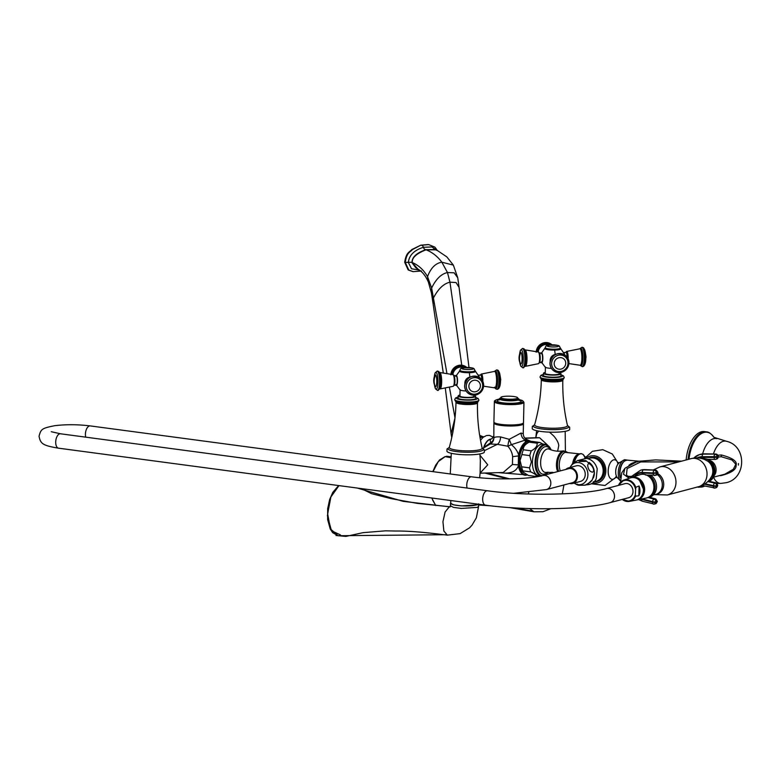 <?xml version="1.0" encoding="UTF-8"?>
<svg xmlns="http://www.w3.org/2000/svg" width="781" height="781" viewBox="0 0 781 781"><rect width="100%" height="100%" fill="white"/><g stroke="black" fill="none" stroke-linecap="round" stroke-linejoin="round"><path stroke-width="1.17" d="M523.202 423.156A14.79 2.646 -178.7 0 1 523.465 423.673A14.79 2.646 -178.7 0 1 521.23 425.01A14.79 2.646 -178.7 0 1 504.585 425.791A14.79 2.646 -178.7 0 1 493.895 422.999A14.79 2.646 -178.7 0 1 494.188 422.501M521.542 423.907A12.965 2.323 -178.7 0 1 501.822 425.157A12.965 2.323 -178.7 0 1 495.808 423.331M526.794 474.692A16.791 8.679 -82.4 0 1 518.984 465.535L518.857 464.705A15.161 7.839 -82.4 0 1 519.053 456.016L519.228 455.108L518.643 454.972A17.309 8.952 97.6 0 1 530.895 441.304L531.197 441.46A17.309 8.952 97.6 0 0 530.895 441.304L527.263 439.762C524.734 438.678 523.397 436.647 523.241 433.699L521.044 433.035L509.222 439.322L500.601 436.94C496.892 436.677 494.637 437.009 493.826 437.926L493.895 422.999M484.64 450.549L497.321 444.33L507.865 446.215C510.686 449.407 512.268 452.902 512.619 456.69L518.496 455.899L518.643 454.972C517.491 451.096 515.06 447.669 511.34 444.672L525.349 440.074C528.044 439.41 527.976 439.723 525.144 441.011M511.34 444.672L509.222 439.322A6.726 0.674 103.9 0 0 507.865 446.215L511.34 444.672M483.771 448.011L484.015 447.298A14.165 7.322 -82.4 0 1 490.097 439.293L491.893 438.678L493.592 436.13M492.118 438.61C490.146 439.098 489.736 440.425 490.898 442.583A6.726 5.779 160.5 0 0 493.826 437.926A6.726 6.599 74.3 0 1 490.263 443.998L490.898 442.583L484.015 447.298A13.677 7.068 -82.4 0 1 484.23 446.703M493.338 437.204L489.394 435.359L486.495 435.544L483.127 437.301L480.51 440.269M483.127 437.301L483.976 436.784L482.102 436.901L480.09 437.907M446.937 373.406L433.416 298.039L433.133 304.141L431.473 293.139L431.629 288.043C435.974 279.051 441.265 273.877 447.474 272.54L454.151 272.823L457.764 277.841L459.082 287.428L456.075 282.546L449.963 282.185C443.676 283.601 438.161 288.882 433.416 298.039L431.629 288.043L427.519 276.591C423.634 269.816 418.431 265.081 411.929 262.406C413.051 261.938 409.586 256.275 426.055 249.793C432.225 252.224 437.487 256.363 441.851 262.191L447.474 272.54L449.963 282.185L461.737 365.196M417.65 268.781L411.929 262.406C412.27 261.069 411.284 254.84 425.704 249.686L434.656 249.52M437.048 250.437L431.883 246.933L423.419 247.313C414.242 250.164 409.215 255.182 408.326 262.367L411.509 268.752L419.641 270.177M411.919 262.592L415.785 267.756C420.363 270.441 424.356 273.047 428.339 281.941L427.519 276.591C430.809 267.981 435.593 263.177 441.851 262.191L453.361 265.11L457.764 277.841M428.515 244.619L421.32 245.254A2.655 2.216 -104.8 0 1 423.419 247.313A3.095 2.587 75.2 0 0 425.704 249.686A2.685 2.255 75.2 0 1 426.055 249.793L435.613 249.832L437.711 250.73L446.878 256.92L453.361 265.11M428.242 244.58L420.764 245.185L411.88 249.51C409.371 252.468 406.296 252.019 404.685 262.26L408.209 269.992L412.983 271.612M483.81 447.845L484.015 447.298M482.717 448.47L490.263 443.998L497.321 444.33C499.254 443.081 500.348 440.611 500.601 436.94M480.266 472.935L487.754 464.812L480.012 455.284M512.619 456.69L512.443 464.51L503.228 472.485M539.095 475.805A17.143 8.864 97.6 0 1 539.036 475.834A17.143 8.864 97.6 0 1 536.352 476.527L528.454 475.473L522.889 471.958A15.327 7.927 -82.4 0 1 519.424 460.234A15.327 7.927 -82.4 0 1 526.697 443.481L529.264 442.105A17.143 8.864 -82.4 0 1 531.949 441.411L539.847 442.466L542.961 444.047M537.884 437.682L539.583 437.76L547.627 445.131M500.387 472.573L502.378 472.983C511.086 473.696 516.426 471.285 518.399 465.72A17.309 8.952 97.6 0 0 526.374 475.16A17.309 8.952 97.6 0 0 527.273 474.926L498.366 472.632M512.443 464.51L518.291 464.88L518.399 465.72L518.984 465.535M482.18 448.216L484.357 449.846L484.347 452.209A18.822 3.368 1.3 0 1 455.684 454.064A18.822 3.368 -178.7 0 1 446.917 451.359L447.015 448.997L449.26 447.474M475.629 396.338A8.737 1.562 1.3 0 1 471.119 397.607A8.737 1.562 1.3 0 1 462.274 397.373A8.737 1.562 -178.7 0 1 458.154 395.947L458.105 398.066A8.737 1.562 -178.7 0 0 462.225 399.481A8.737 1.562 1.3 0 0 471.07 399.726A8.737 1.562 1.3 0 0 475.58 398.456L475.629 396.338A8.737 1.562 1.3 0 0 473.862 395.352M458.154 395.947A8.737 1.562 -178.7 0 1 459.97 395.04M473.872 395.225L473.842 396.299A6.951 1.24 -178.7 0 1 468.463 397.392A6.951 1.24 -178.7 0 1 459.941 395.987L460.087 389.563M466.091 390.988A7.283 1.298 -178.7 0 1 459.96 389.875L455.909 384.457M465.71 379.996A4.813 4.608 -51.6 0 1 466.716 378.717M456.045 385.16A4.842 1.093 -91.1 0 0 456.25 385.238A4.842 1.093 -91.1 0 0 457.256 380.825A4.842 1.093 -91.1 0 0 456.26 375.632A4.813 1.093 88.9 0 1 456.524 375.661A4.813 1.093 88.9 0 1 457.51 380.962A4.813 1.093 88.9 0 1 456.446 385.199M478.938 377.233A4.813 1.093 -91.1 0 0 478.607 375.905L475.326 371.131A8.035 1.435 1.3 0 0 474.994 370.916A7.859 1.406 1.3 0 1 469.235 372.586A7.859 1.406 1.3 0 1 461.708 372.01A7.859 1.406 1.3 0 1 459.95 370.604A8.035 1.435 1.3 0 0 459.599 370.77A8.035 1.435 1.3 0 0 469.274 372.683A8.035 1.435 1.3 0 0 475.326 371.131L474.985 370.897M474.448 371.307A6.99 1.25 -178.7 0 1 468.317 372.439A6.99 1.25 -178.7 0 1 460.653 371.317M479.241 377.408A4.842 1.093 88.9 0 0 478.47 375.202A4.842 1.093 88.9 0 0 478.284 375.124L480.618 375.075A4.842 1.093 88.9 0 1 480.823 375.153A4.842 1.093 88.9 0 1 481.809 379.732M456.514 375.895A4.569 1.035 88.9 0 1 457.451 380.532A4.569 1.035 88.9 0 1 456.621 384.935M456.26 375.632A4.842 1.093 -91.1 0 0 456.055 375.554L456.416 375.69C457.793 375.3 457.549 387.571 456.25 385.238L453.888 385.287A4.842 1.093 -91.1 0 0 454.893 380.864A4.842 1.093 -91.1 0 0 453.907 375.681M480.344 460.37L480.12 472.944M450.803 500.533L450.744 503.198A13.716 2.45 1.3 0 0 457.207 505.434A13.716 2.45 1.3 0 0 478.021 504.165M450.754 502.739L450.5 503.198L453.546 504.848L461.473 505.912L477.298 504.858L478.431 504.214M450.051 506.879L403.113 501.343L357.22 488.037M446.224 534.712L338.075 535.727L330.422 528.913L327.649 513.839L330.88 496.999L338.788 485.577M449.182 506.957L445.092 512.043L442.944 521.728L443.862 531.031L447.357 535.141L448.548 534.985L447.357 535.141L443.862 531.031L442.944 521.728L445.092 512.043L449.182 506.957L450.1 506.791L449.182 506.957M340.516 534.956L331.456 530.758L327.424 515.733L330.431 497.614L338.983 485.606M519.053 456.016L518.496 455.899L518.291 464.88L518.857 464.705M557.624 451.193L558.776 445.56C558.493 442.768 556.804 439.566 553.719 435.964L549.512 432.137M535.815 437.663L536.781 433.709L538.578 431.073M567.504 425.606L569.681 427.227L569.671 429.589A18.822 3.368 1.3 0 1 541.008 431.454A18.822 3.368 -178.7 0 1 532.232 428.74L532.33 426.377L534.585 424.854M560.953 373.728A8.737 1.562 1.3 0 1 556.443 374.987A8.737 1.562 1.3 0 1 547.588 374.753A8.737 1.562 -178.7 0 1 543.478 373.328L543.43 375.446A8.737 1.562 -178.7 0 0 547.54 376.872A8.737 1.562 1.3 0 0 556.394 377.106A8.737 1.562 1.3 0 0 560.904 375.846L560.953 373.728A8.737 1.562 1.3 0 0 559.186 372.742M543.478 373.328A8.737 1.562 -178.7 0 1 545.284 372.42M559.186 372.605L559.167 373.689A6.951 1.24 -178.7 0 1 553.788 374.773A6.951 1.24 -178.7 0 1 545.265 373.367L545.411 366.943M551.415 368.368A7.283 1.298 -178.7 0 1 545.284 367.255L541.223 361.847M551.025 357.376A4.813 4.608 -51.6 0 1 552.04 356.097M541.575 352.973A4.813 1.093 88.9 0 1 541.838 353.041A4.813 1.093 88.9 0 1 542.824 358.342A4.813 1.093 88.9 0 1 541.76 362.579M564.263 354.613A4.813 1.093 -91.1 0 0 563.921 353.285L560.651 348.511A8.035 1.435 1.3 0 0 560.309 348.297L560.651 348.511A8.035 1.435 1.3 0 1 554.598 350.073A8.035 1.435 1.3 0 1 544.923 348.16L541.067 353.734M559.772 348.697A6.99 1.25 -178.7 0 1 553.641 349.82A6.99 1.25 -178.7 0 1 545.968 348.697M564.565 354.799A4.842 1.093 88.9 0 0 563.784 352.582A4.842 1.093 88.9 0 0 563.599 352.504L565.942 352.465A4.842 1.093 88.9 0 1 566.147 352.543A4.842 1.093 88.9 0 1 567.133 357.122M541.838 353.276A4.569 1.035 88.9 0 1 542.775 357.923A4.569 1.035 88.9 0 1 541.936 362.316M541.36 362.54A4.842 1.093 -91.1 0 0 541.565 362.618L539.212 362.667A4.842 1.093 -91.1 0 0 540.218 358.254A4.842 1.093 -91.1 0 0 539.222 353.071M534.663 476.303A15.327 2.743 1.3 0 0 535.571 476.986M546.837 473.735L546.827 474.467M552.069 472.232L552.05 473.081M507.591 478.89L484.816 473.052M450.735 457.666L445.141 456.621L438.287 461.571L433.006 471.656M532.007 511.038L513.781 507.845M486.7 505.317L478.597 504.79M450.764 457.363L448.03 456.436L445.004 456.631L448.03 456.436M448.411 457.09L446.927 456.856M437.956 461.991L432.899 471.646M435.769 505.473L432.586 500.016M509.671 507.582L533.979 511.809L536.078 511.78L533.979 511.809L529.577 508.558L533.979 511.809L542.971 511.721L550.771 508.724M528.249 493.992L528.747 492.43L528.249 493.992M521.893 454.562L529.791 455.616L531.373 461.971L529.518 467.858L521.62 466.804L520.039 460.458L521.893 454.562A17.143 8.864 -82.4 0 1 523.368 449.778C523.006 446.917 524.959 444.379 529.206 442.144A17.143 8.864 -82.4 0 1 529.264 442.105M521.62 466.804A17.143 8.864 97.6 0 0 522.889 470.865L523.66 472.69M529.791 455.616A17.143 8.864 -82.4 0 1 531.265 450.832L523.368 449.778M531.265 450.832C535.512 448.587 537.465 446.049 537.103 443.198L529.206 442.144M537.103 443.198A17.143 8.864 -82.4 0 1 539.847 442.466M536.352 476.527C536.801 475.297 534.946 473.764 530.787 471.919L522.889 470.865M529.518 467.858A17.143 8.864 97.6 0 0 530.787 471.919M541.018 475.971A15.962 8.249 97.6 0 1 535.063 462.459A15.962 8.249 -82.4 0 1 545.616 444.399L542.99 444.047A15.962 8.249 -82.4 0 0 532.437 462.108A15.962 8.249 97.6 0 0 538.773 475.688L541.389 476.039M592.789 482.98A13.912 11.647 -104.8 0 0 605.841 471.041A13.912 11.647 -104.8 0 0 599.056 457.559A13.912 11.647 -104.8 0 0 586.258 458.349M597.094 481.526A12.437 10.407 -104.8 0 0 597.231 481.486A12.437 10.407 -104.8 0 0 604.494 468.825A12.437 10.407 -104.8 0 0 594.321 457.236A12.437 10.407 -104.8 0 0 590.856 457.441A12.437 10.407 -104.8 0 0 590.719 457.481M620.378 477.494A10.631 5.496 -82.4 0 1 619.792 472.642A10.631 5.496 -82.4 0 1 623.345 462.206M637.452 461.942C639.248 460.663 637.179 461.21 631.253 463.582L628.949 465.232M620.407 477.269A11.168 5.779 97.6 0 1 619.958 472.778A11.168 5.779 97.6 0 1 627.28 460.136L639.307 461.22L636.056 462.108L624.946 468.258L623.502 474.204L629.105 478.255L627.172 475.717M678.904 461.883L640.693 461.932L627.084 468.61L626.499 474.868L627.055 475.531C627.651 476.381 629.252 476.625 631.858 476.264M679.304 461.776L680.681 461.405M632.62 477.152L633.85 474.789L631.78 476.293A13.443 9.03 68.9 0 1 627.817 476.508M632.688 476.986A13.443 5.018 10.4 0 1 632.18 477.298M633.537 475.248A13.443 9.03 68.9 0 1 631.78 476.293M631.829 476.273A13.443 10.221 74.2 0 1 627.66 476.312M640.898 499.118A13.716 10.954 -102.7 0 0 641.64 499.342L652.506 502.163A2.284 1.269 104.6 0 0 653.277 504.077A2.284 1.269 104.6 0 0 653.638 504.077A2.284 1.826 77.3 0 0 654.351 504.096L642.402 501.246L638.624 499.567M657.28 501.314L655.581 498.883A2.284 1.269 104.6 0 0 655.22 498.883A2.284 1.826 -102.7 0 1 656.841 501.568L655.737 501.822A2.284 0.527 -174.5 0 1 652.565 501.646L652.506 502.163A2.284 0.527 -174.5 0 0 655.689 502.339A2.284 1.826 77.3 0 1 654.351 504.096L657.231 501.832A2.284 0.527 5.5 0 1 656.792 502.095L656.841 501.568A2.284 0.527 5.5 0 0 657.28 501.314L657.231 501.832M648.601 475.199A12.105 10.133 75.2 0 1 655.122 487.315A12.105 10.133 75.2 0 1 648.074 497.595L649.343 497.263A12.105 10.133 75.2 0 0 656.528 487.5A12.105 10.133 75.2 0 0 650.798 475.297M648.65 475.17L646.629 475.112M649.167 497.302L655.22 498.883L654.117 499.127A2.284 1.269 104.6 0 0 652.565 501.646L641.992 498.893M645.731 475.073L656.147 475.151A2.284 1.826 77.3 0 0 657.495 473.003L657.465 472.466A2.284 1.826 -102.7 0 0 655.503 470.123L643.476 469.898A2.284 1.347 -87.5 0 0 642.255 472.466L653.17 472.935A2.284 1.347 -87.5 0 1 654.4 470.377A2.284 1.826 -102.7 0 1 656.362 472.72L653.17 472.935L653.199 473.471L657.495 473.003L657.465 472.466L656.391 473.247A2.284 1.826 77.3 0 1 654.654 475.434A2.284 1.347 -87.5 0 1 654.439 475.453A2.284 1.347 -87.5 0 1 653.199 473.471L642.275 472.993A13.179 10.524 -102.7 0 0 635.051 476.342M633.85 474.789L640.762 470.133A16.001 12.789 -102.7 0 1 643.476 469.898L655.503 470.123A2.284 1.347 -87.5 0 1 655.718 470.103L644.794 469.625A2.284 1.347 -87.5 0 1 645.008 469.664M657.241 474.555A11.022 9.226 75.2 0 1 662.278 485.665A11.022 9.226 75.2 0 1 655.776 494.441A11.022 9.226 75.2 0 1 653.58 494.695M657.817 473.647A11.022 9.226 75.2 0 1 663.723 484.747A11.022 9.226 75.2 0 1 657.202 494.061L655.776 494.441M654.956 494.607L667.374 494.978L698.439 486.748C703.105 485.479 706.903 483 709.822 479.319L711.823 476.049A10.788 9.03 -104.8 0 0 712.838 471.558A10.788 9.03 -104.8 0 0 707.928 461.337L704.56 459.482C700.206 457.734 695.686 457.461 691 458.672A14.517 12.154 75.2 0 1 707.039 474.35A14.517 12.154 -104.8 0 1 698.439 486.748A27.638 14.292 97.6 0 0 704.706 486.055M707.566 481.779A12.105 10.133 -104.8 0 0 713.707 468.746A12.105 10.133 -104.8 0 0 703.115 458.359L701.66 458.535M702.402 485.489A2.284 1.006 -77.8 0 1 702.148 485.499L715.181 488.018A2.284 1.992 72.5 0 1 714.264 488.047A2.284 1.006 -77.8 0 1 714.01 488.066A2.284 1.006 -77.8 0 1 713.424 486.172A2.284 0.498 -174.1 0 0 716.499 486.27A2.284 1.992 72.5 0 1 715.181 488.018L716.07 487.735A2.284 1.992 72.5 0 0 717.388 485.987A2.284 0.498 5.9 0 0 717.651 485.792L717.71 485.265A2.284 0.498 5.9 0 1 717.436 485.47A2.284 1.992 -107.5 0 0 715.66 482.814L714.781 483.088A2.284 1.992 -107.5 0 1 716.558 485.743L717.436 485.47L716.558 485.743A2.284 0.498 -174.1 0 1 713.483 485.645A2.284 1.006 -77.8 0 1 714.781 483.088L708.123 481.652M703.115 458.359L707.742 459.208A12.105 10.133 75.2 0 1 714.664 471.343A12.105 10.133 75.2 0 1 707.508 481.838C716.919 479.885 717.192 463.416 708.123 459.296L715.152 459.423A2.284 1.074 91 0 0 715.318 459.404A2.284 1.992 72.5 0 0 715.874 459.316L718.354 456.729L718.325 456.202L717.173 456.641A2.284 1.992 -107.5 0 0 715.035 454.347A2.284 1.074 91 0 0 714.088 456.944L714.117 457.481A2.284 1.074 91 0 0 715.152 459.423L715.874 459.316A2.284 1.992 72.5 0 0 717.202 457.178L718.09 456.895A2.284 1.992 72.5 0 1 716.763 459.043M708.884 481.35L715.66 482.814A2.284 1.006 -77.8 0 1 715.913 482.795L717.71 485.265M716.372 454.132A2.284 1.074 91 0 0 716.079 454.044A2.284 1.074 91 0 0 715.913 454.073L703.115 454.132A2.284 1.074 91 0 0 702.168 456.729L717.173 456.641L717.202 457.178L714.117 457.481L702.207 457.266A2.284 1.074 91 0 0 702.441 458.427M724.817 474.194L733.379 469.225L735.819 464.226L731.953 459.97L721.293 456.729L718.354 457.022M719.604 475.57L720.795 475.649C731.338 473.022 736.444 469.547 736.112 465.232C737.371 461.278 732.422 457.851 721.263 454.952L718.051 455.235M713.434 453.995A21.312 11.012 97.6 0 1 723.323 441.275A21.312 11.012 -82.4 0 1 726.398 441.265L713.883 437.282C711.218 433.66 708.699 431.844 706.307 431.815L704.462 431.571A27.97 14.458 97.6 0 0 686.148 459.96M631.399 477.562L640.049 474.682A12.105 10.133 75.2 0 1 653.922 487.598A12.105 10.133 -104.8 0 1 646.238 498.044L637.306 499.83A11.539 9.655 -104.8 0 0 644.628 489.872A11.539 9.655 75.2 0 0 631.399 477.562A11.539 9.655 75.2 0 0 630.833 477.767M636.71 499.928A11.539 9.655 -104.8 0 0 637.306 499.83M640.195 497.936A11.207 9.382 -104.8 0 0 643.71 490.009A11.207 9.382 75.2 0 0 634.855 477.777M635.451 477.943A11.207 9.382 75.2 0 1 643.642 490.019A11.207 9.382 -104.8 0 1 640.635 497.497M636.984 478.587A11.119 9.313 75.2 0 1 643.573 490.019A11.119 9.313 -104.8 0 1 641.65 496.169M618.484 485.391L618.669 485.04A11.041 9.245 75.2 0 1 623.834 480.081L630.257 477.943A11.461 9.597 75.2 0 1 643.398 490.175A11.461 9.597 -104.8 0 1 636.125 500.074L629.486 501.392A11.041 9.245 75.2 0 1 622.252 499.42M639.073 485.977L638.848 495.798A11.256 9.421 -104.8 0 0 639.951 491.015A11.256 9.421 -104.8 0 0 639.073 485.977L635.773 487.324L635.334 494.724A10.504 8.796 75.2 0 1 622.564 499.332M606.495 488.564A7.263 6.082 -104.8 0 1 614.52 496.413A7.263 6.082 -104.8 0 1 610.225 502.603L628.705 497.702A7.263 6.082 -104.8 0 0 633.01 491.513A7.263 6.082 -104.8 0 0 624.985 483.664L606.495 488.564C584.129 494.978 525.925 496.228 487.471 490.771L60.508 433.787L51.292 431.717M638.848 495.798L635.578 496.179L635.334 494.724M572.434 482.707A7.263 6.082 -104.8 0 0 576.739 476.508A7.263 6.082 -104.8 0 0 568.714 468.668L542.805 475.531A7.263 6.082 75.2 0 1 550.83 483.371A7.263 6.082 75.2 0 1 546.534 489.57L572.434 482.707M568.509 467.887L576.329 465.818A8.064 6.756 -104.8 0 1 585.242 474.526A8.064 6.756 75.2 0 1 580.468 481.408L572.649 483.488A8.064 6.756 75.2 0 0 577.423 476.595A8.064 6.756 -104.8 0 0 568.509 467.887A8.064 6.756 -104.8 0 0 565.874 469.42M572.649 483.488A8.064 6.756 75.2 0 1 569.593 483.459M574.181 483.078A11.198 9.382 75.2 0 0 587.908 474.877A11.198 9.382 -104.8 0 0 580.859 463.192A11.198 9.382 -104.8 0 0 570.042 467.477M585.867 460.634L585.75 461.376L579.6 461.464L577.891 460.37L585.867 460.634L592.603 466.403A11.198 9.382 75.2 0 1 594.302 472.837A11.198 9.382 75.2 0 1 594.302 473.188L594.302 472.837M587.702 465.574C588.249 459.199 596.664 470.816 592.476 472.154C589.831 471.714 588.239 469.518 587.702 465.574M572.649 463.504L569.935 467.507M577.452 484.152C576.29 484.542 576.827 484.913 579.072 485.265L585.311 485.157L590.621 481.955L588.327 483.537L592.281 479.866L590.778 481.799M494.383 401.61L493.914 421.984A14.79 2.646 1.3 0 0 504.604 424.766A14.79 2.646 1.3 0 0 521.249 423.995A14.79 2.646 -178.7 0 0 523.495 422.648L523.953 402.283A14.79 2.646 1.3 0 1 521.718 403.621A14.79 2.646 1.3 0 1 505.073 404.402A14.79 2.646 1.3 0 1 494.383 401.61C494.188 400.956 495.095 400.282 497.097 399.589L499.381 399.13A13.98 2.499 1.3 0 0 497.321 399.569A13.98 2.499 1.3 0 0 501.792 403.113A13.98 2.499 1.3 0 0 521.044 402.742A13.98 2.499 1.3 0 0 519.072 399.608M500.787 397.959A9.811 1.757 1.3 0 0 499.42 398.818A9.811 1.757 1.3 0 0 506.518 400.663A9.811 1.757 1.3 0 0 517.559 400.155A9.811 1.757 1.3 0 0 519.043 399.267A9.811 1.757 1.3 0 0 517.725 398.349M516.446 398.671A8.474 1.513 -178.7 0 1 506.918 399.12A8.474 1.513 -178.7 0 1 500.797 397.529A8.474 1.513 -178.7 0 1 502.076 396.758A8.474 1.513 1.3 0 1 511.604 396.309A8.474 1.513 1.3 0 1 517.735 397.91A8.474 1.513 1.3 0 1 516.446 398.671M525.349 440.074C522.616 438.746 521.181 436.394 521.044 433.035M519.228 455.108A16.791 8.679 -82.4 0 1 530.494 441.607M490.683 439.078A14.117 7.302 97.6 0 0 490.214 439.176A14.117 7.302 97.6 0 0 483.546 447.962M482.102 436.901A6.726 5.623 -104.8 0 0 483.742 436.843M479.856 436.52L483.732 436.794M481.106 436.774L479.973 437.223M454.991 417.806L449.417 387.259M454.962 418.128L451.096 433.728L445.297 388.118M411.929 262.406A3.095 0.556 1.3 0 0 408.326 262.367L405.251 262.338L408.766 270.07L413.266 271.661L421.476 271.007M420.764 245.185L412.436 249.578C409.937 252.546 406.862 252.087 405.251 262.338L404.685 262.26M539.583 437.76L525.066 438.307M501.646 472.534L502.378 472.983M482.17 448.274A17.729 3.173 -178.7 0 1 477.035 451.76A17.729 3.173 -178.7 0 1 456.319 451.555A17.729 3.173 -178.7 0 1 449.27 447.523M455.704 401.551L455.997 402.342A10.749 1.923 1.3 0 0 461.063 404.089A10.749 1.923 1.3 0 0 471.949 404.382A10.749 1.923 1.3 0 0 477.494 402.83C477.152 418.147 478.704 433.25 482.16 448.138A16.46 2.939 -178.7 0 1 473.999 450.627A16.46 2.939 -178.7 0 1 457.012 450.207A16.46 2.939 -178.7 0 1 449.29 447.396L449.27 447.611M454.718 399.647A12.105 2.167 1.3 0 0 454.708 399.726L455.714 401.561A11.432 2.04 1.3 0 0 460.731 402.889A11.432 2.04 1.3 0 0 477.816 402.059L477.494 402.83M475.609 397.344L478.167 398.505L478.909 400.126A12.105 2.167 1.3 0 1 472.661 401.873A12.105 2.167 1.3 0 1 460.409 401.541A12.105 2.167 1.3 0 1 454.708 399.569L454.708 399.726A12.105 2.167 1.3 0 0 460.409 401.698A12.105 2.167 1.3 0 0 472.651 402.02A12.105 2.167 1.3 0 0 478.909 400.272A12.105 2.167 1.3 0 0 478.899 400.194M458.135 397.021A10.485 1.874 1.3 0 0 461.298 399.726A10.485 1.874 1.3 0 0 474.35 399.735A10.485 1.874 1.3 0 0 475.609 397.422M469.859 377.106A12.125 2.743 -91.1 0 0 469.274 372.683M469.02 377.33A5.857 5.604 128.4 0 0 464.88 382.544C465.232 379.986 466.608 378.248 469.02 377.33L470.289 377.018M480.159 378.063A9.684 9.274 128.4 0 0 480.12 378.024A9.684 9.274 128.4 0 0 464.675 385.794A9.684 9.274 128.4 0 0 468.092 393.194A9.684 9.274 128.4 0 0 468.131 393.233M483.624 385.492A9.684 9.274 128.4 0 0 470.279 377.194A9.684 9.274 128.4 0 0 468.18 393.263A9.684 9.274 128.4 0 0 483.615 385.609M482.687 385.765A8.415 8.054 128.4 0 0 474.682 377.643A8.415 8.054 128.4 0 0 466.306 386.078A8.415 8.054 128.4 0 0 474.311 394.19A8.415 8.054 128.4 0 0 482.687 385.765M468.873 386.146A5.926 5.672 -51.6 0 1 474.77 380.21A5.926 5.672 -51.6 0 1 480.413 385.921A5.926 5.672 -51.6 0 1 474.506 391.857A5.926 5.672 -51.6 0 1 468.873 386.146M474.985 370.731A7.527 1.347 -178.7 0 1 475.004 370.819A7.527 1.347 -178.7 0 1 468.317 372.01A7.527 1.347 -178.7 0 1 460.136 370.79A7.527 1.347 -178.7 0 1 459.941 370.477A7.527 1.347 -178.7 0 1 459.96 370.389M459.95 370.301L460.331 371.209C464.109 373.289 476.908 372.41 475.004 370.819L475.004 370.643A7.527 1.347 -178.7 0 1 468.317 371.824A7.527 1.347 -178.7 0 1 460.146 370.614A7.527 1.347 -178.7 0 1 459.95 370.301C460.37 368.544 461.19 367.705 462.401 367.773L472.671 368.007A6.072 1.084 -178.7 0 1 473.432 368.349A6.072 1.084 -178.7 0 1 468.893 369.55A6.072 1.084 -178.7 0 1 461.61 368.583A6.072 1.084 -178.7 0 1 462.401 367.773M473.432 368.349A18.822 18.022 -51.6 0 0 467.546 367.48A18.822 18.022 128.4 0 0 461.61 368.583M463.807 367.46A8.24 7.888 128.4 0 0 452.902 374.607M451.027 374.187A9.684 9.274 -51.6 0 1 466.423 367.168A9.684 9.274 -51.6 0 1 466.442 367.177L466.335 367.09A9.684 9.274 -51.6 0 1 466.374 367.129M450.93 374.167A9.684 9.274 -51.6 0 1 466.335 367.09C458.242 363.37 453.087 365.947 450.852 374.812M452.092 374.411A8.874 8.503 -51.6 0 1 465.095 367.275M480.247 375.085L481.321 374.06A5.857 1.328 88.9 0 1 481.643 374.148A5.857 1.328 88.9 0 1 482.824 381.44M494.89 371.541A8.24 1.865 -91.1 0 0 494.5 371.414L496.57 369.921A9.684 2.187 88.9 0 1 496.97 370.077A9.684 2.187 88.9 0 1 498.952 380.454A9.684 2.187 88.9 0 1 496.941 389.28L495.73 388.86L494.637 387.171L494.822 387.884A8.24 1.865 -91.1 0 0 496.579 380.464A8.24 1.865 -91.1 0 0 494.89 371.541M494.646 371.414A8.874 2.011 88.9 0 1 495.759 370.897A8.874 2.011 88.9 0 1 497.565 381.216A8.874 2.011 88.9 0 1 495.359 388.362A8.874 2.011 88.9 0 1 494.998 387.923M496.57 369.921L496.96 369.921A9.684 2.187 88.9 0 1 497.36 370.077A9.684 2.187 88.9 0 1 499.342 380.445A9.684 2.187 88.9 0 1 497.341 389.28L496.941 389.28M500.357 381.704A5.926 1.337 -91.1 0 0 500.27 377.369M498.639 371.297A8.415 1.904 88.9 0 1 500.357 380.757A8.415 1.904 88.9 0 1 498.415 387.932M453.126 374.704A5.857 1.328 -91.1 0 0 452.96 374.616L453.527 374.89C455.489 380.279 455.382 384.086 453.195 386.302A5.857 1.328 -91.1 0 0 454.327 380.806A5.857 1.328 -91.1 0 0 453.126 374.704M452.96 374.616L439.693 372.478A8.24 1.865 88.9 0 1 439.986 372.615A8.24 1.865 88.9 0 1 441.675 381.343A8.24 1.865 88.9 0 1 440.015 388.948L453.195 386.302M437.946 390.432L440.172 388.245A8.874 2.011 -91.1 0 0 439.869 373.181L438.776 371.502L437.175 371.082A9.684 2.187 -91.1 0 1 437.585 371.239A9.684 2.187 -91.1 0 1 439.566 381.616A9.684 2.187 -91.1 0 1 437.555 390.441L437.946 390.432A9.684 2.187 -91.1 0 0 439.957 381.606A9.684 2.187 -91.1 0 0 437.975 371.239A9.684 2.187 -91.1 0 0 437.565 371.082M434.461 384.838A8.415 1.904 -91.1 0 0 435.866 389.065A8.415 1.904 -91.1 0 0 437.956 382.3A8.415 1.904 -91.1 0 0 436.247 372.517A8.415 1.904 -91.1 0 0 434.304 376.813M435.31 386.624A5.926 1.337 88.9 0 1 434.88 385.97L434.89 385.97C433.416 382.553 433.348 379.117 434.685 375.661A5.926 1.337 88.9 0 1 435.573 374.978A5.926 1.337 88.9 0 1 436.784 381.86A5.926 1.337 88.9 0 1 435.31 386.624A13.902 13.316 -51.6 0 1 434.158 380.825A13.902 13.316 128.4 0 1 435.573 374.978M450.5 503.198L450.373 505.707L453.429 507.367L461.395 508.431L477.298 507.377L478.607 506.342L476.371 517.793L472.007 525.183L469.537 527.839L460.126 533.618L447.357 535.141C434.031 533.501 413.295 530.855 395.567 531.021L385.541 530.826L363.048 532.662L345.827 536.42L336.006 535.493M567.494 425.655A17.729 3.173 -178.7 0 1 562.359 429.14A17.729 3.173 -178.7 0 1 541.643 428.945A17.729 3.173 -178.7 0 1 534.585 424.913M540.042 377.038A12.105 2.167 1.3 0 0 540.032 377.106A12.105 2.167 1.3 0 0 545.724 379.078A12.105 2.167 1.3 0 0 557.976 379.41A12.105 2.167 1.3 0 0 564.224 377.662L563.14 379.449A11.432 2.04 1.3 0 1 546.056 380.279A11.432 2.04 1.3 0 1 541.038 378.941L541.321 379.722A10.749 1.923 1.3 0 0 546.378 381.47A10.749 1.923 1.3 0 0 557.263 381.763A10.749 1.923 1.3 0 0 562.818 380.21C562.476 395.528 564.028 410.63 567.475 425.528A16.46 2.939 -178.7 0 1 559.323 428.008A16.46 2.939 -178.7 0 1 542.336 427.588A16.46 2.939 -178.7 0 1 534.604 424.776L534.595 424.991M543.449 374.333L540.842 375.368L540.032 376.959A12.105 2.167 1.3 0 0 545.734 378.931A12.105 2.167 1.3 0 0 557.976 379.254A12.105 2.167 1.3 0 0 564.224 377.506L564.224 377.662A12.105 2.167 1.3 0 0 564.214 377.584M543.449 374.411A10.485 1.874 1.3 0 0 546.622 377.116A10.485 1.874 1.3 0 0 559.665 377.116A10.485 1.874 1.3 0 0 560.924 374.802M555.174 354.486A12.125 2.743 -91.1 0 0 554.598 350.073M554.344 354.711A5.857 5.604 128.4 0 0 550.205 359.934C550.546 357.376 551.923 355.628 554.344 354.711L555.613 354.398M565.483 355.443A9.684 9.274 128.4 0 0 550 363.175A9.684 9.274 128.4 0 0 553.456 370.614M568.939 362.882A9.684 9.274 128.4 0 0 555.594 354.574A9.684 9.274 128.4 0 0 553.504 370.653A9.684 9.274 128.4 0 0 568.939 362.989M568.012 363.145A8.415 8.054 128.4 0 0 560.006 355.033A8.415 8.054 128.4 0 0 551.63 363.468A8.415 8.054 128.4 0 0 559.626 371.58A8.415 8.054 128.4 0 0 568.012 363.145M554.188 363.526A5.926 5.672 -51.6 0 1 560.094 357.591A5.926 5.672 -51.6 0 1 565.727 363.302A5.926 5.672 -51.6 0 1 559.831 369.247A5.926 5.672 -51.6 0 1 554.188 363.526M545.275 347.984A7.859 1.406 1.3 0 0 547.032 349.4A7.859 1.406 1.3 0 0 554.559 349.976A7.859 1.406 1.3 0 0 560.309 348.326M560.309 348.111A7.527 1.347 -178.7 0 1 560.319 348.209A7.527 1.347 -178.7 0 1 553.631 349.39A7.527 1.347 -178.7 0 1 545.46 348.18A7.527 1.347 -178.7 0 1 545.265 347.867A7.527 1.347 -178.7 0 1 545.284 347.77M545.265 347.682L545.646 348.59C549.424 350.679 562.232 349.8 560.319 348.209L560.328 348.023A7.527 1.347 -178.7 0 1 553.641 349.214A7.527 1.347 -178.7 0 1 545.46 347.994A7.527 1.347 -178.7 0 1 545.265 347.682C545.694 345.924 546.515 345.085 547.715 345.153L557.995 345.387A6.072 1.084 -178.7 0 1 558.757 345.739A6.072 1.084 -178.7 0 1 554.217 346.94A6.072 1.084 -178.7 0 1 546.925 345.963A6.072 1.084 -178.7 0 1 547.715 345.153M558.757 345.739A18.822 18.022 -51.6 0 0 552.86 344.86A18.822 18.022 128.4 0 0 546.925 345.963M549.131 344.851A8.24 7.888 128.4 0 0 538.226 351.987M536.352 351.567A9.684 9.274 -51.6 0 1 551.747 344.548A9.684 9.274 -51.6 0 1 551.757 344.567L551.65 344.48A9.684 9.274 -51.6 0 1 551.698 344.519M536.254 351.548A9.684 9.274 -51.6 0 1 551.65 344.48C543.566 340.76 538.402 343.328 536.176 352.192M537.406 351.801A8.874 8.503 -51.6 0 1 550.41 344.665M565.571 352.465L566.645 351.44A5.857 1.328 88.9 0 1 566.967 351.528A5.857 1.328 88.9 0 1 568.138 358.821M580.215 348.922A8.24 1.865 -91.1 0 0 579.824 348.795L581.884 347.311A9.684 2.187 88.9 0 1 582.294 347.467A9.684 2.187 88.9 0 1 584.276 357.835A9.684 2.187 88.9 0 1 582.265 366.67L580.146 365.264A8.24 1.865 -91.1 0 0 581.894 357.854A8.24 1.865 -91.1 0 0 580.215 348.922M579.961 348.795A8.874 2.011 88.9 0 1 581.074 348.277A8.874 2.011 88.9 0 1 582.88 358.606A8.874 2.011 88.9 0 1 580.673 365.742A8.874 2.011 88.9 0 1 580.312 365.313M581.884 347.311L582.275 347.301A9.684 2.187 88.9 0 1 582.685 347.457A9.684 2.187 88.9 0 1 584.666 357.825A9.684 2.187 88.9 0 1 582.655 366.66L582.265 366.67M585.682 359.084A5.926 1.337 -91.1 0 0 585.594 354.75M583.963 348.677A8.415 1.904 88.9 0 1 585.682 358.137A8.415 1.904 88.9 0 1 583.739 365.323M541.379 352.944L541.741 353.071C543.107 352.68 542.873 364.952 541.565 362.618A4.842 1.093 -91.1 0 0 542.57 358.206A4.842 1.093 -91.1 0 0 541.584 353.022A4.842 1.093 -91.1 0 0 541.379 352.944L539.017 352.992M538.451 352.085A5.857 1.328 -91.1 0 0 538.285 351.997L538.841 352.27C540.803 357.659 540.696 361.466 538.509 363.682A5.857 1.328 -91.1 0 0 539.651 358.186A5.857 1.328 -91.1 0 0 538.451 352.085M538.285 351.997L525.008 349.868A8.24 1.865 88.9 0 1 525.31 349.995A8.24 1.865 88.9 0 1 526.999 358.723A8.24 1.865 88.9 0 1 525.33 366.338L538.509 363.682M523.27 367.822L525.486 365.625A8.874 2.011 -91.1 0 0 525.193 350.571L524.1 348.892L522.499 348.472A9.684 2.187 -91.1 0 1 522.899 348.629A9.684 2.187 -91.1 0 1 524.881 358.996A9.684 2.187 -91.1 0 1 522.87 367.831L523.27 367.822A9.684 2.187 -91.1 0 0 525.271 358.987A9.684 2.187 -91.1 0 0 523.29 348.619A9.684 2.187 -91.1 0 0 522.889 348.463M519.785 362.218A8.415 1.904 -91.1 0 0 521.191 366.445A8.415 1.904 -91.1 0 0 523.28 359.68A8.415 1.904 -91.1 0 0 521.562 349.898A8.415 1.904 -91.1 0 0 519.629 354.193M520.634 364.014A5.926 1.337 88.9 0 1 520.205 363.35L520.205 363.36C518.73 359.934 518.672 356.507 520 353.051A5.926 1.337 88.9 0 1 520.898 352.358A5.926 1.337 88.9 0 1 522.098 359.25A5.926 1.337 88.9 0 1 520.634 364.014A13.902 13.316 -51.6 0 1 519.472 358.215A13.902 13.316 128.4 0 1 520.898 352.358M551.064 449.866A15.493 8.015 -82.4 0 0 542.024 446.4A15.493 8.015 -82.4 0 0 535.932 462.479A15.493 8.015 97.6 0 0 542.248 475.678M545.314 474.868A15.493 8.015 97.6 0 0 548.086 472.193M547.296 472.271A13.912 7.195 97.6 0 1 537.396 462.332A13.912 7.195 -82.4 0 1 542.326 448.382A13.912 7.195 -82.4 0 1 550.322 449.592M557.702 471.587A12.076 6.238 97.6 0 1 556.453 464.49A12.076 6.238 -82.4 0 1 563.394 450.862C558.561 451.691 553.875 451.125 549.336 449.182A11.852 6.131 -82.4 0 0 540.618 462.332A11.852 6.131 97.6 0 0 546.231 472.407L554.178 472.525M566.84 452.121A11.617 6.004 -82.4 0 0 557.497 464.539A11.617 6.004 97.6 0 0 558.688 471.324M560.348 470.884A10.866 5.613 97.6 0 1 559.264 464.617A10.866 5.613 -82.4 0 1 565.434 452.365L579.297 453.849M572.629 463.524A10.817 5.594 -82.4 0 1 578.77 454.112M573.869 462.44A11.373 5.887 -82.4 0 1 574.357 460.595A11.373 5.887 -82.4 0 1 581.21 453.79M574.591 461.922A11.373 5.877 -82.4 0 1 579.746 454.054A11.373 5.877 -82.4 0 1 585.125 457.617M617.712 462.684A9.85 5.096 -82.4 0 0 611.972 460.77A9.85 5.096 -82.4 0 0 608.174 470.923A9.85 5.096 97.6 0 0 615.76 477.298M616.463 476.215L615.457 477.406L617.371 477.66A8.171 4.227 97.6 0 1 615.682 471.578A8.171 4.227 -82.4 0 1 619.353 462.762L624.575 459.687L627.992 460.214M623.443 460.214A11.5 5.945 -82.4 0 0 618.279 472.622A11.5 5.945 97.6 0 0 620.387 480.881M627.28 460.136C622.867 460.761 620.348 464.939 619.714 472.69L620.339 477.796A10.827 5.594 97.6 0 1 619.694 472.671A10.827 5.594 -82.4 0 1 622.32 463.318M642.255 472.466A13.716 10.954 -102.7 0 0 634.221 476.625M641.64 499.342A2.284 1.269 104.6 0 0 642.402 501.246M641.865 469.889L644.794 469.625A2.284 1.347 -87.5 0 0 644.579 469.645A16.001 12.789 -102.7 0 0 641.865 469.889L640.762 470.133M693.821 458.115A16.001 13.941 72.5 0 1 699.2 454.698A16.001 13.941 72.5 0 1 703.115 454.132L715.913 454.073A2.284 1.992 -107.5 0 1 718.061 456.368L718.354 456.729M697.082 457.939A13.716 11.949 72.5 0 1 702.168 456.729M700.079 454.415A16.001 13.941 72.5 0 1 703.993 453.859A2.284 1.074 91 0 1 704.169 453.829L699.2 454.698L693.616 458.232M704.335 453.859A2.284 1.074 91 0 0 704.169 453.829L716.079 454.044L718.325 456.202M648.142 497.575L654.117 499.127A2.284 1.826 -102.7 0 1 655.737 501.822L655.689 502.339L656.792 502.095A2.284 1.826 77.3 0 1 655.454 503.843M642.587 474.252A2.284 1.347 -87.5 0 1 642.275 472.993M667.374 494.978A14.517 12.154 -104.8 0 0 675.975 482.59A14.517 12.154 75.2 0 0 659.925 466.911L653.17 469.996M704.355 484.21L713.424 486.172L713.483 485.645L704.979 483.81M698.234 457.988A13.179 11.481 72.5 0 1 702.207 457.266M713.971 475.873A9.147 7.654 -104.8 0 0 715.718 467.145A9.147 7.654 -104.8 0 0 709.87 460.429M712.955 477.63A11.735 9.821 -104.8 0 0 708.113 459.404M721.263 454.952L721.293 456.729M738.387 465.085L738.426 463.543L738.387 465.085M713.541 477.181A21.312 11.012 97.6 0 0 720.775 483.41L717.026 483.4M716.89 438.697A22.6 11.686 97.6 0 0 713.619 438.707A22.6 11.686 97.6 0 0 702.636 453.888M713.717 437.028A27.638 14.292 97.6 0 0 703.974 432.449A27.638 14.292 97.6 0 0 689.018 459.199M706.307 431.815A27.97 14.458 97.6 0 0 703.232 432.03A27.97 14.458 97.6 0 0 688.061 459.453M697.618 486.963A27.97 14.458 97.6 0 0 698.907 487.256L704.745 486.065M618.552 485.206L623.834 480.081A11.041 9.245 75.2 0 1 635.773 487.324M618.845 485.294A10.504 8.796 75.2 0 1 627.729 480.471A10.504 8.796 75.2 0 1 635.47 488.935M635.578 496.179A11.041 9.245 75.2 0 1 629.486 501.392L622.193 499.43M610.225 502.603C584.705 509.72 526.033 510.764 485.548 505.17A7.263 3.759 -82.4 0 1 482.668 498.991A7.263 3.759 -82.4 0 1 487.471 490.771M485.548 505.17L58.585 448.187A7.263 3.759 -82.4 0 1 55.705 442.007A7.263 3.759 -82.4 0 1 60.508 433.787M58.585 448.187C42.457 445.521 40.505 443.647 39.05 436.247C40.963 429.13 41.598 428.339 54.641 425.704C65.907 424.337 77.768 424.405 90.225 425.909A7.263 3.759 97.6 0 0 85.422 434.129A7.263 3.759 97.6 0 0 85.744 437.155M90.225 425.909L471.558 476.8A7.263 3.759 97.6 0 0 466.755 485.021A7.263 3.759 97.6 0 0 467.077 488.047M589.099 462.401A11.295 9.45 75.2 0 1 593.248 478.05M588.327 458.789A11.969 10.016 75.2 0 1 593.287 457.969A11.969 10.016 75.2 0 1 603.157 470.152A11.969 10.016 75.2 0 1 594.361 481.574M590.856 457.441L590.592 457.51A12.437 10.407 75.2 0 1 594.058 457.305A12.437 10.407 75.2 0 1 604.23 468.893A12.437 10.407 75.2 0 1 596.967 481.555A12.437 10.407 75.2 0 1 594.116 481.828M499.098 399.784A11.969 2.138 1.3 0 0 499.03 399.804A11.969 2.138 1.3 0 0 502.857 402.83A11.969 2.138 1.3 0 0 519.336 402.508A11.969 2.138 1.3 0 0 519.326 400.243M517.705 398.779L517.715 398.71A8.474 1.513 1.3 0 1 516.426 399.481A8.474 1.513 1.3 0 1 506.898 399.921A8.474 1.513 1.3 0 1 500.777 398.33A9.001 1.611 1.3 0 0 505.297 400.399A9.001 1.611 1.3 0 0 516.866 400.057A9.001 1.611 1.3 0 0 517.715 398.691L517.735 397.91M523.241 433.699L523.465 423.673M490.097 439.293C487.442 440.386 485.372 443.081 483.898 447.357L483.712 447.904M479.661 435.339L482.765 436.657M459.082 287.428L468.961 367.255M443.257 372.869L433.133 304.141M451.74 437.614L451.096 433.728M431.473 293.139L428.339 281.941M433.543 249.237L435.613 249.832M428.798 244.648L434.871 247.118L437.409 250.594M412.7 271.583L413.266 271.661M480.13 473.198L503.237 472.476M524.861 438.092L537.953 437.682M455.997 402.342C455.645 417.659 453.41 432.674 449.29 447.396M477.816 402.059L478.909 400.126M454.708 399.569L455.528 397.988L458.135 396.953M459.95 370.565L455.753 376.344M464.871 383.861L464.88 382.544M468.092 393.194C465.788 391.281 464.636 388.792 464.636 385.736C466.872 376.872 472.027 374.304 480.12 378.024L480.208 378.092C482.512 380.005 483.664 382.495 483.654 385.55C481.428 394.415 476.264 396.992 468.18 393.263L468.092 393.194M475.004 370.643L474.047 368.681L472.671 368.007M481.321 374.06L494.5 371.414M494.822 387.884L483.624 386.204M497.341 389.28C501.451 388.489 501.373 375.534 498.171 370.34L496.96 369.921M500.25 383.393L500.719 379.517L500.094 375.681M456.055 375.554L453.702 375.602M437.555 390.441L435.437 388.772L434.412 384.682M434.265 376.969L435.115 372.859L437.175 371.082M480.061 473.364L480.139 472.817M479.876 453.946L480.393 461.366M451.301 453.292L450.256 473.96M480.178 472.349L479.632 477.718M478.597 503.833L478.607 506.342M450.325 506.801L450.373 505.707M338.642 485.557L332.765 492.411L329.641 499.596L327.678 508.626L327.62 519.511L330.236 529.001L332.647 532.642L338.075 535.727M450.11 506.781L417.064 503.345L391.066 498.62L371.688 493.719L361.32 488.584M565.19 431.327L565.395 451.018M536.625 430.682L535.795 437.702M541.321 379.722C540.969 395.04 538.734 410.054 534.604 424.776M563.14 379.439L562.818 380.21M541.038 378.941L540.032 376.959M560.924 374.734L563.491 375.886L564.224 377.506M550.185 361.242L550.205 359.934M553.407 370.575C551.103 368.661 549.951 366.172 549.961 363.116C552.187 354.252 557.351 351.684 565.434 355.404L565.532 355.482C567.836 357.395 568.978 359.885 568.978 362.94C566.742 371.795 561.588 374.372 553.504 370.653L553.407 370.575M560.328 348.023L559.372 346.061L557.995 345.387M566.645 351.44L579.824 348.795M580.146 365.264L568.939 363.595M582.655 366.66C586.765 365.869 586.697 352.914 583.485 347.73L582.275 347.301M585.565 360.783L586.043 356.907L585.418 353.061M522.87 367.831L520.751 366.152L519.736 362.072M519.58 354.349L520.429 350.239L522.499 348.472M562.32 493.885L563.921 484.962M509.729 478.86L487.149 472.974M450.832 456.797L446.644 456.221M445.014 456.631L439.508 460.009L435.7 465.125L432.811 471.636M431.737 497.985L435.681 505.463M478.597 505.004L490.497 505.785M548.125 472.193L545.646 474.78M545.616 444.399L551.103 449.876M563.394 450.862L567.065 452.082M574.357 460.595L576.768 455.879L578.555 454.239L581.201 453.585L582.977 454.357L584.871 456.963M585.926 456.963L584.5 456.778L585.067 457.715M615.965 477.269L605.031 485.47L591.461 483.8M584.705 458.291L592.447 451.291L602.766 449.68L612.284 453.976L617.898 462.772M619.362 462.762L617.439 462.508L618.103 463.914M620.651 481.184L617.371 477.66M681.588 461.171L655.698 459.902L639.307 461.22M655.581 498.883L649.333 497.253M656.147 475.151L657.924 472.808M657.905 472.28L655.718 470.103M691 458.672L659.925 466.911M708.992 481.301L715.913 482.795M724.924 474.165L713.297 477.24M726.398 441.265C746.948 445.736 746.607 478.392 726.154 482.707L720.775 483.41M709.538 459.326L708.611 459.57M698.907 487.256L697.062 487.012M716.07 487.735L717.651 485.792M643.036 493.758L643.749 489.921L639.385 480.003M471.558 476.8C494.529 480.1 529.84 479.29 542.805 475.531M513.81 493.299L546.534 489.57M577.891 460.37L572.424 463.729M574.074 483.107L577.325 484.894M594.302 473.198L592.281 479.866M585.399 484.855C593.404 484.835 595.102 480.793 596.206 478.909L597.221 468.893C595.503 462.967 591.92 459.462 586.472 458.369L579.229 460.146M590.592 457.51L587.937 458.672M597.231 481.486L593.228 481.789M624.946 468.258L621.696 472.915L620.592 482.102M519.062 399.579L522.557 400.614L523.953 402.283M499.42 398.818L498.844 400.038L499.625 399.765M518.067 399.999L519.57 400.507L519.043 399.267M500.797 397.529L500.777 398.398"/></g></svg>
